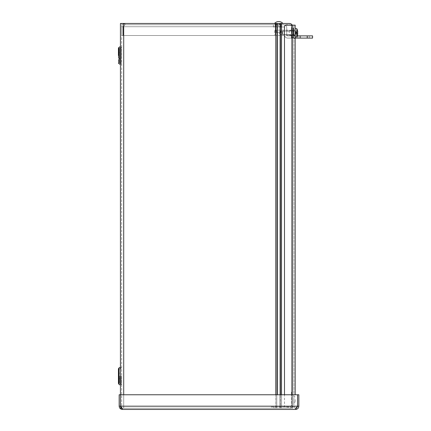 <?xml version="1.0" encoding="UTF-8"?>
<svg xmlns="http://www.w3.org/2000/svg" width="431" height="431" viewBox="0 0 431 431"><rect width="100%" height="100%" fill="white"/><g stroke="black" fill="none" stroke-linecap="round" stroke-linejoin="round"><path stroke-width="0.32" stroke-dasharray="2.15 1.62" d="M292.218 25.143A3.34 3.34 90 0 1 292.665 26.814A3.34 3.34 -90 0 0 289.33 23.473L121.693 23.473L121.693 408.189L121.693 23.473L123.697 23.473L120.432 23.473L120.432 408.189L120.432 394.758L119.171 394.758L119.171 406.185C119.365 408.168 120.454 409.256 122.436 409.45L122.436 408.189L295.574 408.189L122.436 408.189L121.019 407.602L122.436 409.45L122.436 408.189L120.454 406.185L120.454 394.758L297.557 394.758L297.557 406.185L295.574 408.189L295.574 409.45L297.557 406.185L297.557 394.758L120.454 394.758L120.454 406.185L122.436 408.189L120.432 406.185L119.171 406.185M281.518 394.758L281.518 408.189L279.886 408.189L292.665 408.189L292.665 26.814L292.665 408.189L281.518 408.189L292.665 408.189L292.665 26.814A3.34 3.34 135 0 0 289.33 23.473L281.518 23.473L289.33 23.473A3.34 3.34 -45 0 1 292.665 26.814L292.665 408.189L121.289 408.189M281.518 23.473L280.516 23.473L280.516 408.189L281.518 408.189L281.518 23.473L281.518 408.189L281.518 23.473L279.886 23.473L279.886 408.189L279.886 23.473L123.697 23.473L123.697 408.189L280.516 408.189L280.516 394.758M280.516 23.473L123.697 23.473L123.697 408.189L121.693 408.189L123.697 408.189L123.697 23.473M121.693 55.534L121.693 46.516L121.693 55.534M121.693 376.128L121.693 385.147L121.693 376.128M118.428 55.534L118.428 52.528L118.428 55.534M119.689 55.534L119.689 62.64L119.689 55.534M120.432 63.082L120.432 47.986L121.052 47.625L121.052 63.438L121.052 47.625L121.052 63.438L121.052 47.625L121.693 46.516L121.052 47.625L119.699 48.407L119.699 62.657L119.699 48.407L119.699 62.657L119.699 48.407L120.421 47.992M118.428 48.428L118.428 62.64L118.428 48.428M120.432 55.534L120.432 46.516L120.432 55.534M120.432 376.128L120.432 385.147L120.432 376.128M118.428 376.128L118.428 383.234L118.428 376.128M119.689 376.128L119.689 383.234L119.689 376.128M118.428 373.122L119.689 373.122L118.428 373.122L118.428 379.135L119.689 379.135M118.428 369.022L118.428 383.234M120.432 408.189L275.775 408.189L123.697 408.189L123.697 394.758M292.261 25.143A3.265 3.265 0 0 1 292.676 26.738L292.676 38.165L291.415 38.165L291.415 37.098L291.415 38.165L291.415 37.497L291.415 38.165L292.676 38.165L291.415 38.165L292.676 38.165L292.676 26.738A3.265 3.265 0 0 0 289.411 23.473L275.775 23.473L275.775 408.189L275.775 23.473L275.775 408.189L276.777 408.189L276.777 23.473L276.777 408.189L279.886 408.189L275.775 408.189L275.775 394.758M291.415 34.62L291.415 37.098L291.415 34.62L292.676 34.62L292.676 37.098L292.676 34.62L291.415 34.62M291.415 37.497L291.415 26.738A2.004 2.004 0 0 0 289.411 24.734L279.363 24.734L289.411 24.734A2.004 2.004 0 0 1 291.415 26.738L291.415 37.497L292.676 37.497L291.415 37.497M291.415 32.826L291.415 30.078L291.415 32.826M292.676 32.826L292.676 28.484L292.676 32.826M312.572 38.095L287.741 38.095A3.227 3.227 90 0 1 284.519 34.868L284.519 27.961A1.002 1.002 90 0 0 283.517 26.959L278.728 26.959L278.728 24.734L278.728 26.959L273.383 26.959L273.383 24.734L283.517 24.734A3.227 3.227 90 0 1 286.744 27.961A3.227 3.227 -45 0 0 283.517 24.734L273.383 24.734L273.383 26.959L283.517 26.959A1.002 1.002 90 0 1 284.519 27.961L284.519 34.868A3.227 3.227 -135 0 0 287.741 38.095L295.181 38.095M281.373 23.473L276.082 23.473L280.877 23.473L280.877 24.734M289.33 23.473L279.363 23.473L279.363 24.734L275.312 24.734L275.312 23.473L274.515 23.473L282.935 23.473M275.312 26.738L123.191 26.738L275.312 26.738L123.191 26.738L124.958 24.734L122.954 26.738L124.958 24.734L124.958 23.473C122.98 23.673 121.892 24.761 121.693 26.738C121.892 24.756 122.98 23.667 124.958 23.473C124.37 23.673 123.778 24.761 123.191 26.738C123.778 24.756 124.37 23.667 124.958 23.473L124.958 24.734L123.191 26.738L123.191 35.498L123.191 26.738L275.312 26.738L275.312 34.162A1.336 1.336 -135 0 1 273.976 35.498A1.336 1.336 45 0 0 275.312 34.162L275.312 23.473L275.312 34.162A1.336 1.336 -135 0 1 273.976 35.498L123.191 35.498L273.976 35.498A1.336 1.336 45 0 0 275.312 34.162L275.312 24.734L124.958 24.734L279.363 24.734L279.363 23.473L275.312 23.473M123.191 26.738L123.191 35.498L273.976 35.498L123.191 35.498L123.191 26.738M122.954 26.738L122.954 35.498L121.693 35.498L121.693 26.738L121.693 35.498L122.954 35.498L122.954 26.738L121.693 26.738L122.954 26.738M275.317 24.734L275.317 23.473L275.317 24.734M298.839 406.185C298.645 408.168 297.557 409.256 295.574 409.45L295.574 408.189L297.579 406.185L298.839 406.185L298.839 394.758L297.579 394.758L297.579 406.185M296.986 407.607L295.574 408.189L296.991 407.602L295.574 408.189L297.557 406.185L297.557 394.758L120.454 394.758L120.454 406.185L121.019 407.602L122.436 408.189L121.019 407.602M120.432 406.185L120.432 394.758M295.181 394.758L295.181 25.143L291.916 25.143L291.916 407.187L285.828 407.187A1.336 1.336 -45 0 1 284.492 405.851A1.336 1.336 135 0 0 285.828 407.187A1.336 1.336 -45 0 1 284.492 405.851L284.492 26.48A1.336 1.336 45 0 1 285.828 25.143A1.336 1.336 -135 0 0 284.492 26.48A1.336 1.336 45 0 1 285.828 25.143L293.92 25.143L293.92 407.187L293.92 25.143L285.828 25.143L291.916 25.143L291.916 407.187L295.181 407.187L285.828 407.187A1.336 1.336 135 0 1 284.492 405.851L284.492 394.758M293.92 32.826L293.92 27.983L293.92 32.826M295.181 32.826L295.181 30.154L295.181 32.826M293.92 399.505L293.92 402.177L293.92 399.505M295.181 399.505L295.181 402.177L295.181 399.505M293.92 35.31L295.181 35.31L295.181 37.982L295.181 35.31L293.92 35.31L293.92 35.978L293.92 35.31M293.92 35.978L293.92 38.65L293.92 35.978L295.181 35.978L293.92 35.978M295.181 38.65L293.92 38.65L295.181 38.65L295.181 37.982L295.181 38.65M280.134 32.826L280.134 31.156L280.134 32.826M289.217 32.826L289.217 30.73L289.217 32.826M293.489 32.826L293.489 28.484L293.489 32.826M274.66 32.826L274.66 30.816L274.66 32.826M275.301 32.826L275.301 30.175L275.301 32.826M296.474 32.368L297.482 32.352A9.288 0.275 175 0 1 297.767 32.379L297.767 32.05A9.288 9.25 71.1 0 0 297.449 30.31L295.946 31.199L295.515 32.573L295.946 32.514L295.515 32.573L295.946 31.226L297.449 30.31A9.288 9.25 71.1 0 1 297.767 32.05A9.288 9.25 71.1 0 0 297.449 30.31L295.946 31.199L295.515 32.045L295.515 32.573L297.417 32.363L296.474 32.46L296.474 33.192L297.417 33.289L295.515 33.074L295.946 33.139L295.515 33.074L295.515 33.602L295.515 33.074L295.515 33.602L295.515 33.074L296.474 33.192L295.946 33.139L295.946 32.514L295.946 33.139L295.515 33.074L295.946 34.421L297.449 35.337A9.288 9.25 108.9 0 0 297.767 33.596L297.767 33.273A9.288 0.275 5 0 1 297.482 33.295A9.293 1.261 180 0 1 297.449 33.311L296.474 33.311L296.474 32.46L297.347 32.368L296.474 32.303L297.449 32.341A9.293 1.261 0 0 1 297.482 32.352L297.482 32.352A9.288 0.275 175 0 1 297.767 32.379A9.288 0.275 175 0 0 297.482 32.352A9.293 1.261 0 0 0 297.449 32.341L296.474 32.341L296.474 33.349L297.449 33.311L296.846 33.343L296.846 36.942L296.846 33.343L297.449 33.311A9.293 1.261 180 0 0 297.482 33.295A9.288 0.275 5 0 0 297.767 33.273L297.767 33.596A9.288 9.25 108.9 0 1 297.449 35.337L295.946 34.453L295.515 33.074L295.515 33.602L295.515 33.074L297.767 33.273A9.288 0.275 5 0 1 297.482 33.295L296.474 33.192L297.449 33.311A9.293 1.261 180 0 0 297.482 33.295M297.482 32.352A9.293 1.261 0 0 0 297.449 32.341L296.846 32.303L296.846 28.705L296.846 32.303L296.474 32.303L296.474 33.349L296.846 33.343L296.846 36.942L295.181 37.088L295.181 28.559L295.181 37.088M297.347 33.279L295.946 33.139L296.474 33.192L296.474 32.46L296.474 33.279M297.449 32.341L296.474 32.341M282.817 31.032L282.817 34.615L282.817 31.032L282.817 34.615L282.817 31.032L282.483 31.366L282.483 34.281L282.483 31.366L282.817 31.032L295.181 31.032L295.181 34.615L295.181 31.032L295.181 34.615L282.817 34.615L295.181 34.615L295.181 31.032L282.817 31.032M297.347 32.368L295.515 32.573L295.515 32.045L295.515 32.573L295.946 31.226L297.449 30.267M296.474 32.492L297.767 32.379L295.51 32.573L297.767 32.379L295.515 32.573L297.767 32.379L297.767 32.05L295.515 32.045L297.767 32.05M295.181 28.559L296.846 28.705L296.846 32.303M296.846 33.343L297.449 33.311M296.846 36.942A9.299 9.299 0 0 0 297.449 35.385L297.449 35.337A9.288 9.25 108.9 0 0 297.767 33.596L297.767 33.273L296.474 33.16M297.767 33.596L295.515 33.602L297.767 33.596L295.515 33.602L295.946 34.421L297.449 35.337L295.946 34.453L295.515 33.602L297.767 33.596L297.767 33.273M282.483 31.366L282.483 34.281L282.483 31.366M297.767 32.379L295.51 32.573L295.946 32.514L295.946 33.139L295.946 32.514L296.474 32.46M293.236 30.946L293.236 29.879L293.236 30.946L293.576 30.946L293.236 30.946L293.236 33.198L293.576 33.198L293.236 33.198L293.236 35.773L293.236 34.701L293.576 34.701L293.236 34.701L293.236 32.826L293.236 37.664L293.236 27.983L293.236 32.826L293.236 29.852L293.236 30.946L293.576 30.946L293.236 37.664L293.236 27.983L293.236 32.826L293.236 30.946L293.236 32.449L293.576 32.449L293.576 30.946L293.236 30.946M293.576 29.879L293.236 29.852L293.576 29.879L293.576 32.449L293.236 32.449L293.576 32.449L293.576 29.879L293.576 30.946L293.576 29.879L293.236 29.879L293.576 29.879L293.576 32.449L293.236 32.449L293.576 32.449L293.576 29.879M293.576 33.198L293.236 33.198L293.576 33.198L293.576 35.773L293.576 34.701L293.576 35.773L293.236 35.773L293.576 35.773L293.576 33.198L293.576 34.701L293.576 33.198L293.236 33.198L293.576 33.198M299.211 35.87L297.875 35.87L299.211 35.87M299.211 38.095L300.547 38.095L299.211 38.095M307.228 38.095L307.228 35.87L287.741 35.87A1.002 1.002 -0 0 1 286.744 34.868L286.744 27.961L286.744 34.868A1.002 1.002 180 0 0 287.741 35.87L297.293 35.87M304.555 35.87L309.232 35.87L304.555 35.87M304.555 38.095L309.232 38.095L304.555 38.095M307.228 35.87L312.572 35.87M278.728 26.765L281.761 26.765L278.728 26.765M278.728 32.535L276.411 32.535L278.728 32.535M273.965 408.189L271.293 408.189L271.293 406.929L289.4 406.929A2.004 2.004 -90 0 0 291.404 404.924L291.404 394.828L291.404 404.924A2.004 2.004 90 0 1 289.4 406.929L271.293 406.929L271.293 408.189L289.4 408.189L273.965 408.189L273.965 406.929L273.965 408.189M292.665 394.828L292.665 404.924A3.265 3.265 0 0 1 289.4 408.189A3.265 3.265 90 0 0 292.665 404.924L292.665 392.162L291.404 392.162L291.404 394.828L291.404 392.162L292.665 392.162L292.665 394.828L291.404 394.828L292.665 394.828M120.421 46.537L120.432 64.548L119.069 63.75L119.069 47.313L119.069 63.75L119.069 47.313L120.421 46.537M121.052 376.128L121.052 384.037L121.052 376.128M119.699 376.128L119.699 383.256L119.699 376.128M120.421 367.131L120.421 385.125L119.069 384.35L119.069 367.912L119.069 384.35L119.069 367.912L120.421 367.131L120.421 385.125L120.421 368.586L119.699 369.006L121.052 368.225L121.693 367.115L120.432 368.58M277.408 394.758L277.408 23.473M291.415 37.098L292.676 37.098L291.415 37.098M120.454 406.185L297.557 406.185M291.916 394.758L291.916 25.143M293.92 37.982L295.181 37.982L293.92 37.982M278.728 24.114L280.732 24.114L278.728 24.114M121.052 63.438L121.693 64.548L121.052 63.438L119.689 62.64L121.052 63.438M119.689 52.528L118.428 52.528L119.689 52.528M119.069 58.541L119.689 58.541M121.052 384.037L121.693 385.147L121.052 384.037L119.689 383.234L121.052 384.037M119.069 379.135L118.428 379.135M292.676 30.078L291.415 30.078L292.676 30.078M292.676 35.568L291.415 35.568L292.676 35.568M276.578 23.473L276.578 24.734M295.181 30.154L293.92 30.154L295.181 30.154M295.181 35.498L293.92 35.498L295.181 35.498M295.181 396.832L293.92 396.832L295.181 396.832M295.181 402.177L293.92 402.177L295.181 402.177M279.132 32.826L280.134 34.491L289.217 34.491L280.134 34.491L279.132 32.826L280.134 31.156L289.217 31.156L280.134 31.156L279.132 32.826M289.217 34.916L293.489 34.916L289.217 34.916M289.217 30.73L293.489 30.73L289.217 30.73M274.66 34.836L275.301 35.477L292.676 35.477L275.301 35.477L274.66 34.836M274.66 30.816L275.301 30.175L292.676 30.175L275.301 30.175L274.66 30.816M293.489 28.484L292.676 28.484L293.489 28.484M293.489 37.163L292.676 37.163L293.489 37.163M282.483 34.281L282.817 34.615L282.483 34.281M297.347 35.148L295.946 34.453L295.084 32.826L295.946 31.199L295.084 32.826L295.946 34.453L297.449 35.385M295.946 31.199L297.347 30.499L295.946 31.199M293.236 35.795L293.92 35.795L293.236 35.795M293.236 29.852L293.92 29.852L293.236 29.852M293.236 37.664L293.92 37.664L293.236 37.664M293.236 27.983L293.92 27.983L293.236 27.983M300.547 38.095L300.547 35.87M297.875 38.095L297.875 35.87M276.61 24.734L276.61 26.959M280.845 24.734L280.845 26.959M309.232 38.095L309.232 35.87M299.879 38.095L299.879 35.87M276.724 26.765L276.578 23.71M280.732 24.114L280.732 26.765M281.761 26.765L281.044 32.535M275.695 26.765L276.411 32.535"/><path stroke-width="0.65" d="M120.432 394.758L119.171 394.758L119.171 406.185C119.365 408.168 120.454 409.256 122.436 409.45L295.574 409.45L122.436 409.45L120.432 406.185L120.432 23.473L289.33 23.473A3.34 3.34 90 0 1 292.218 25.143M120.421 47.992L120.432 63.082M118.428 55.534L118.428 48.428L118.428 55.534M118.428 379.135L118.428 373.122M118.439 383.391L118.439 368.861M121.289 408.189L120.432 408.189M274.515 23.473A5.571 5.571 0 0 1 282.935 23.473L124.958 23.473L275.312 23.473L275.312 26.738M292.261 25.143A3.265 3.265 0 0 0 289.411 23.473L289.33 23.473M275.312 23.473L275.775 23.473L275.775 394.758M296.986 407.607L297.579 406.185L298.839 406.185C298.645 408.168 297.557 409.256 295.574 409.45L297.557 406.185L297.557 394.758L120.454 394.758L120.454 406.185L297.557 406.185M121.019 407.602L120.454 406.185M297.579 406.185L297.579 394.758L298.839 394.758L298.839 406.185M120.432 406.185L119.171 406.185M284.492 394.758L284.492 26.48A1.336 1.336 -135 0 1 285.828 25.143L295.181 25.143L295.181 394.758M297.347 33.279L297.482 33.295A9.293 1.261 180 0 1 297.449 33.311L296.474 33.279M297.482 33.295A9.288 0.275 5 0 0 297.767 33.273L296.474 33.16L296.474 32.492L297.767 32.379A9.288 0.275 175 0 0 297.482 32.352L296.474 32.368M297.449 33.311L296.474 33.349L296.474 32.303L297.449 32.341A9.293 1.261 0 0 1 297.482 32.352M296.474 32.46L297.347 32.368M297.449 32.341L296.474 32.341M296.846 32.303L296.846 28.705A9.299 9.299 0 0 1 297.449 30.267L297.449 30.31A9.288 9.25 71.1 0 1 297.767 32.05L297.767 32.379L296.474 32.492M297.767 32.05L297.767 32.379M295.181 37.088L296.846 36.942L296.846 33.343M297.767 33.596L297.767 33.273L297.767 33.596A9.288 9.25 108.9 0 1 297.449 35.337L297.455 35.326M295.181 38.095L312.572 38.095L312.572 35.87L307.228 35.87L307.228 38.095M297.293 35.87L307.228 35.87M312.572 35.87L312.572 38.095M280.877 23.473L281.373 23.473L280.732 24.114M281.518 23.473L281.518 394.758M120.421 46.537L119.069 47.313L119.069 63.75L120.421 64.531L120.432 46.516M120.432 368.58L120.432 385.147L119.069 384.35L119.069 367.912L118.676 368.268M280.516 394.758L280.516 23.473M277.408 23.473L277.408 394.758M123.697 23.473L123.697 394.758M291.916 394.758L291.916 25.143M119.689 58.541L119.069 58.541M118.676 47.669L118.439 48.267M118.676 63.4L118.439 62.797M118.428 383.234L118.676 383.989M119.689 379.135L119.069 379.135M118.428 369.022L119.069 367.912L120.421 367.131M297.347 30.499L297.449 30.267A9.299 9.299 0 0 0 296.846 28.705L295.181 28.559M296.846 36.942A9.299 9.299 0 0 0 297.449 35.385M297.767 33.273L296.474 33.16M276.724 24.114L276.082 23.473"/></g></svg>
